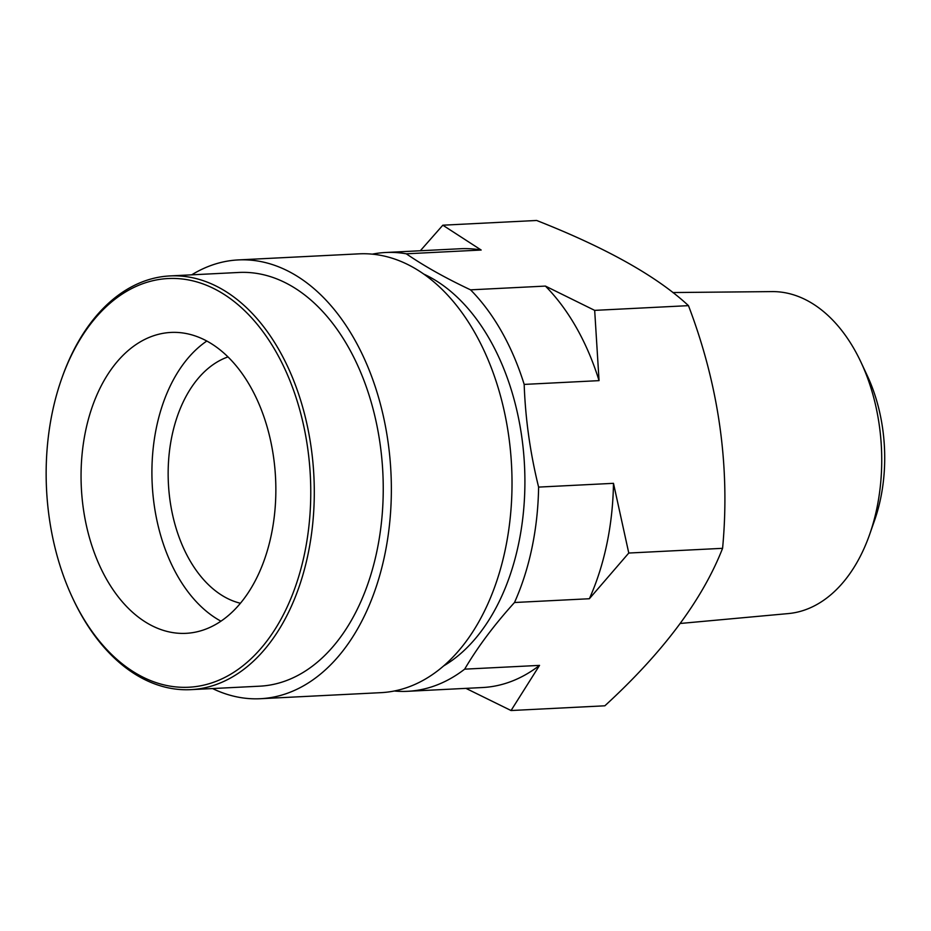 <?xml version="1.0" encoding="UTF-8"?>
<svg xmlns="http://www.w3.org/2000/svg" width="931" height="931" viewBox="0 0 931 931"><rect width="100%" height="100%" fill="white"/><g stroke="black" fill="none" stroke-linecap="round" stroke-linejoin="round"><path stroke-width="1.4" d="M465.942 688.37L511.049 710.528L539.538 665.386L464.662 669.156C477.603 647.126 494.21 624.91 514.494 602.508L589.358 598.738L628.774 553.037L722.584 548.324C730.265 466.466 718.895 385.585 688.475 305.647C656.914 276.298 606.302 247.902 536.64 220.472L442.83 225.197L420.335 250.753M511.049 710.528L604.847 705.803C663.14 652.352 702.381 599.855 722.584 548.324M628.774 553.037L613.482 483.329L538.607 487.099C530.205 453.048 525.387 418.822 524.176 384.41L599.052 380.639L594.676 310.372L545.415 286.085L470.551 289.844C445.449 278.02 424.036 265.998 406.3 253.802L481.164 250.032L442.83 225.197M594.676 310.372L688.475 305.647M464.662 669.156A219.681 141.791 87.1 0 1 427.015 688.242A219.681 141.791 87.1 0 1 407.65 691.302L482.526 687.532A219.681 141.791 -92.9 0 0 539.538 665.386M407.65 691.302A219.681 141.791 87.1 0 1 394.29 691M538.607 487.099A219.681 141.791 87.1 0 1 514.494 602.508M589.358 598.738A219.681 141.791 -92.9 0 0 613.482 483.329M470.551 289.844A219.681 141.791 87.1 0 1 524.176 384.41M599.052 380.639A219.681 141.791 -92.9 0 0 545.415 286.085M481.164 250.032A219.681 141.791 -92.9 0 0 460.426 248.74L385.562 252.499A219.681 141.791 87.1 0 1 406.3 253.802M372.295 254.151A219.681 141.791 87.1 0 1 385.562 252.499M869.647 534.417L874.558 520.417A135.577 87.502 -92.9 0 0 867.261 375.635L860.977 362.206A161.249 104.074 87.1 0 1 869.647 534.417A161.249 104.074 87.1 0 1 799.787 611.527A161.249 104.074 87.1 0 1 788.313 613.576L680.386 623.456M212.547 688.556A219.681 141.791 -92.9 0 0 260.354 698.716A219.681 141.791 -92.9 0 0 279.719 695.655A219.681 141.791 -92.9 0 0 389.833 457.098A219.681 141.791 -92.9 0 0 238.266 259.924A219.681 141.791 -92.9 0 0 218.913 262.984A219.681 141.791 -92.9 0 0 191.716 274.831M61.481 379.243L61.97 377.87A207.124 133.692 87.1 0 1 151.706 278.811A207.124 133.692 87.1 0 1 169.954 275.925L238.906 272.457A207.124 133.692 87.1 0 1 381.803 458.366A207.124 133.692 87.1 0 1 277.985 683.296A207.124 133.692 87.1 0 1 259.726 686.182L190.785 689.65A207.124 133.692 87.1 0 1 73.107 599.075L72.49 597.76A204.611 132.074 -92.9 0 0 206.775 684.39A204.611 132.074 -92.9 0 0 307.695 448.218A204.611 132.074 -92.9 0 0 150.135 281.383A204.611 132.074 -92.9 0 0 61.481 379.243A204.611 132.074 -92.9 0 0 72.49 597.76M260.354 698.716L381.012 692.652A219.681 141.791 -92.9 0 0 400.377 689.58A219.681 141.791 -92.9 0 0 510.491 451.023A219.681 141.791 -92.9 0 0 358.924 253.849L238.266 259.924M157.607 334.543A150.636 97.231 -92.9 0 0 82.103 498.132A150.636 97.231 -92.9 0 0 186.025 633.336A150.636 97.231 -92.9 0 0 199.304 631.23A150.636 97.231 -92.9 0 0 274.808 467.641A150.636 97.231 -92.9 0 0 170.885 332.437A150.636 97.231 -92.9 0 0 157.607 334.543M206.833 341.025A150.636 97.231 -92.9 0 0 152.207 484.213A150.636 97.231 -92.9 0 0 220.938 621.175M240.419 603.253A125.534 81.02 87.1 0 1 168.395 483.398A125.534 81.02 87.1 0 1 228.014 356.91M423.849 274.121A207.031 133.633 87.1 0 1 524.502 465.465A207.031 133.633 87.1 0 1 443.575 665.956M672.845 292.543L772.113 291.601A161.249 104.074 87.1 0 1 860.977 362.206M169.954 275.925A207.124 133.692 87.1 0 1 312.851 461.834A207.124 133.692 87.1 0 1 209.033 686.764A207.124 133.692 87.1 0 1 190.785 689.65"/></g></svg>
